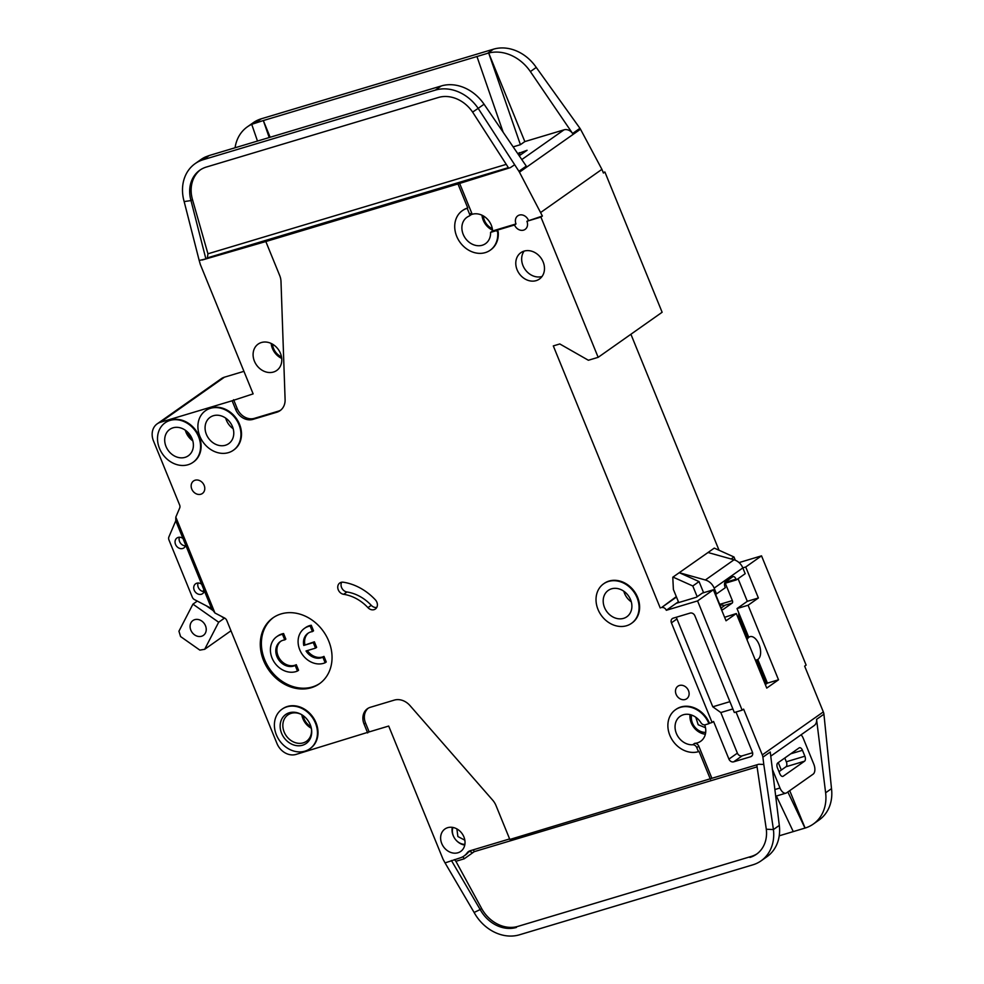 <?xml version="1.0" encoding="UTF-8"?>
<svg xmlns="http://www.w3.org/2000/svg" width="984" height="984" viewBox="0 0 984 984"><rect width="100%" height="100%" fill="white"/><g stroke="black" fill="none" stroke-linecap="round" stroke-linejoin="round"><path stroke-width="1.48" d="M229.973 422.234L230.736 423.317M628.087 595.345L628.85 596.415M182.975 538.469L185.693 545.111A6.052 5.018 54.8 0 1 183.91 547.904A6.052 5.018 54.8 0 1 182.68 548.494A6.052 5.018 54.8 0 1 175.89 545.161A6.052 5.018 54.8 0 1 176.948 538.014A6.052 5.018 54.8 0 1 178.165 537.424A6.052 5.018 54.8 0 1 182.975 538.469L175.767 520.807L168.904 536.895A4.034 3.346 -125.2 0 0 168.953 539.933L192.335 597.226A4.034 3.346 -125.2 0 0 194.5 599.625L211.572 608.53L204.364 590.88A6.052 5.018 54.8 0 1 202.581 593.672A6.052 5.018 54.8 0 1 201.363 594.262A6.052 5.018 54.8 0 1 194.574 590.929A6.052 5.018 54.8 0 1 195.619 583.783A6.052 5.018 54.8 0 1 196.849 583.192A6.052 5.018 54.8 0 1 201.658 584.238L204.364 590.88M225.447 445.248A16.125 13.382 -125.2 0 0 228.706 443.661A16.125 13.382 -125.2 0 0 231.523 424.621A16.125 13.382 -125.2 0 0 213.393 415.715A16.125 13.382 -125.2 0 0 210.133 417.302A16.125 13.382 -125.2 0 0 207.329 436.342A16.125 13.382 -125.2 0 0 225.447 445.248M185.066 457.351A16.125 13.382 -125.2 0 0 188.325 455.764A16.125 13.382 -125.2 0 0 191.142 436.724A16.125 13.382 -125.2 0 0 173.012 427.819A16.125 13.382 -125.2 0 0 169.752 429.405A16.125 13.382 -125.2 0 0 166.948 448.446A16.125 13.382 -125.2 0 0 185.066 457.351M284.757 639.895L285.864 639.12L283.589 633.536L282.482 634.323L284.757 639.895A14.108 11.71 54.8 0 0 283.072 640.252A14.108 11.71 54.8 0 0 280.219 641.63A14.108 11.71 54.8 0 0 277.771 658.296A14.108 11.71 54.8 0 0 293.626 666.082A14.108 11.71 54.8 0 0 295.2 665.467L297.476 671.039A20.16 16.728 54.8 0 1 295.877 671.617A20.16 16.728 54.8 0 1 273.232 660.498A20.16 16.728 54.8 0 1 276.738 636.685A20.16 16.728 54.8 0 1 280.821 634.717A20.16 16.728 54.8 0 1 282.482 634.323M280.784 641.26A14.108 11.71 -125.2 0 0 279.062 657.878A14.108 11.71 -125.2 0 0 294.72 665.307A14.108 11.71 -125.2 0 0 296.295 664.692L298.57 670.264L297.476 671.039M276.738 636.685L277.845 635.91A20.16 16.728 54.8 0 1 281.916 633.942A20.16 16.728 54.8 0 1 283.589 633.536M307.377 650.572A14.108 11.71 -125.2 0 0 322.408 657.017A14.108 11.71 -125.2 0 0 323.982 656.389L326.257 661.974L325.151 662.749A20.16 16.728 54.8 0 1 323.564 663.327A20.16 16.728 54.8 0 1 300.907 652.195A20.16 16.728 54.8 0 1 304.425 628.395A20.16 16.728 54.8 0 1 308.496 626.414A20.16 16.728 54.8 0 1 310.169 626.021L311.264 625.246L313.539 630.818L312.445 631.593L310.169 626.021M304.425 628.395L305.52 627.62A20.16 16.728 54.8 0 1 309.603 625.639A20.16 16.728 54.8 0 1 311.264 625.246M325.151 662.749L322.875 657.164A14.108 11.71 54.8 0 1 321.301 657.792A14.108 11.71 54.8 0 1 306.024 650.977L315.532 648.124L313.269 642.589L303.761 645.442A14.108 11.71 54.8 0 1 307.906 633.339A14.108 11.71 54.8 0 1 312.445 631.593M302.555 745.232A17.737 14.723 -125.2 0 0 311.498 729.132A17.737 14.723 -125.2 0 0 301.043 714.298A17.737 14.723 -125.2 0 0 289.296 712.76A17.737 14.723 -125.2 0 0 281.596 733.289A17.737 14.723 -125.2 0 0 302.555 745.232M301.448 714.519A16.125 13.382 -125.2 0 0 291.178 713.339A16.125 13.382 -125.2 0 0 287.906 714.913A16.125 13.382 -125.2 0 0 285.102 733.966A16.125 13.382 -125.2 0 0 303.22 742.859A16.125 13.382 -125.2 0 0 306.479 741.284A16.125 13.382 -125.2 0 0 311.411 728.664M623.561 618.358A16.125 13.382 -125.2 0 0 626.833 616.771A16.125 13.382 -125.2 0 0 629.637 597.731A16.125 13.382 -125.2 0 0 611.519 588.826A16.125 13.382 -125.2 0 0 608.26 590.412A16.125 13.382 -125.2 0 0 605.443 609.453A16.125 13.382 -125.2 0 0 623.561 618.358M281.51 356.884A13.309 11.045 54.8 0 1 272.543 344.166M705.688 732.391A13.309 11.045 54.8 0 1 691.604 715.073M747.065 639.871A12.091 6.494 -106.7 0 1 750.017 636.673A12.091 6.494 -106.7 0 1 759.008 644.372A12.091 6.494 -106.7 0 1 756.967 659.846A12.091 6.494 -106.7 0 1 755.257 659.932M492.32 228.645A13.309 11.045 54.8 0 1 483.365 215.939M192.2 439.012A13.309 11.045 54.8 0 1 186.837 431.398M310.932 726.635A13.309 11.045 54.8 0 1 303.195 715.663M201.56 636.254A9.065 7.528 -125.2 0 0 203.393 635.369A9.065 7.528 -125.2 0 0 204.967 624.656A9.065 7.528 -125.2 0 0 194.783 619.649A9.065 7.528 -125.2 0 0 192.938 620.535A9.065 7.528 -125.2 0 0 191.363 631.248A9.065 7.528 -125.2 0 0 201.56 636.254M464.878 844.407A12.091 10.037 54.8 0 1 452.935 827.446M683.376 714.753A16.125 13.382 54.8 0 1 700.952 722.736A4.034 3.346 54.8 0 0 705.356 724.741L708.935 723.658A24.194 20.074 54.8 0 0 680.362 707.373A24.194 20.074 54.8 0 0 675.467 709.747A24.194 20.074 54.8 0 0 671.26 738.308A24.194 20.074 54.8 0 0 698.431 751.665L696.77 747.594A4.034 3.346 54.8 0 0 692.699 744.765A16.125 13.382 54.8 0 1 676.586 733.929A16.125 13.382 54.8 0 1 680.116 716.34A16.125 13.382 54.8 0 1 683.376 714.753M704.704 724.851A16.125 13.382 54.8 0 1 700.706 741.272A16.125 13.382 54.8 0 1 697.447 742.859A16.125 13.382 54.8 0 1 694.716 743.338A4.034 3.346 54.8 0 1 698.8 746.179L711.899 778.295L758.799 764.236L763.793 764.47L762.895 757.176L770.251 751.997L779.303 825.416A40.319 33.456 54.8 0 1 766.942 856.72L761.062 860.865A40.319 33.456 54.8 0 1 752.908 864.813L519.466 934.8A40.319 33.456 54.8 0 1 474.116 912.463L480.18 909.548L451.422 860.52M471.188 214.647A16.125 13.382 54.8 0 1 472.234 214.278A16.125 13.382 54.8 0 1 492.59 230.957L490.573 232.384L495.653 230.859A1.611 1.341 54.8 0 1 497.683 232.47A24.194 20.074 54.8 0 1 490.167 250.243A24.194 20.074 54.8 0 1 459.823 242.027A24.194 20.074 54.8 0 1 462.308 210.699A24.194 20.074 54.8 0 1 467.203 208.325L467.757 207.931L457.966 183.947L265.828 241.535L279.677 275.483A16.125 13.382 54.8 0 1 280.993 281.486L285.102 399.578A16.125 13.382 54.8 0 1 280.046 410.66A16.125 13.382 54.8 0 1 276.787 412.234L252.888 419.393A14.514 12.042 54.8 0 1 235.742 409.627L232.126 400.771L253.134 393.871L200.416 264.696A4.034 3.346 54.8 0 1 200.256 264.216L199.186 260.465L205.89 258.903L190.994 200.576A32.251 26.765 54.8 0 1 199.801 170.22A32.251 26.765 54.8 0 1 206.32 167.059L438.347 97.502A32.251 26.765 54.8 0 1 472.615 112.102L478.175 108.363L518.912 171.29A8.069 6.691 -125.2 0 1 519.454 172.188L542.393 216.037L526.92 221.265A7.663 6.359 54.8 0 1 525.136 229.383A7.663 6.359 54.8 0 1 523.586 230.133A7.663 6.359 54.8 0 1 514.546 224.979L496.207 230.477A1.611 1.341 54.8 0 1 498.236 232.089A24.194 20.074 54.8 0 1 490.721 249.85A24.194 20.074 54.8 0 1 490.438 250.047M467.203 208.325L469.639 214.291A1.611 1.341 54.8 0 1 469.048 216.123A16.125 13.382 -125.2 0 0 466.945 217.28A16.125 13.382 -125.2 0 0 464.141 236.332A16.125 13.382 -125.2 0 0 482.258 245.237A16.125 13.382 -125.2 0 0 485.518 243.651A16.125 13.382 -125.2 0 0 490.573 232.384M261.412 342.518A16.125 13.382 54.8 0 1 279.53 351.411A16.125 13.382 54.8 0 1 276.725 370.464A16.125 13.382 54.8 0 1 273.466 372.038A16.125 13.382 54.8 0 1 255.348 363.133A16.125 13.382 54.8 0 1 258.152 344.092A16.125 13.382 54.8 0 1 261.412 342.518M603.893 583.623A24.194 20.074 54.8 0 1 604.164 583.426A24.194 20.074 54.8 0 1 609.059 581.052A24.194 20.074 54.8 0 1 636.23 594.41A24.194 20.074 54.8 0 1 632.023 622.97A24.194 20.074 54.8 0 1 631.74 623.167M626.574 625.738A24.194 20.074 54.8 0 1 599.404 612.38A24.194 20.074 54.8 0 1 603.61 583.819A24.194 20.074 54.8 0 1 608.506 581.446A24.194 20.074 54.8 0 1 635.676 594.803A24.194 20.074 54.8 0 1 631.47 623.364A24.194 20.074 54.8 0 1 626.574 625.738M195.103 480.217A7.663 6.359 54.8 0 1 203.713 484.448A7.663 6.359 54.8 0 1 202.384 493.488A7.663 6.359 54.8 0 1 200.834 494.239A7.663 6.359 54.8 0 1 192.224 490.007A7.663 6.359 54.8 0 1 193.553 480.967A7.663 6.359 54.8 0 1 195.103 480.217M282.273 709.034A24.194 20.074 54.8 0 1 282.543 708.837A24.194 20.074 54.8 0 1 287.439 706.463A24.194 20.074 54.8 0 1 314.622 719.821A24.194 20.074 54.8 0 1 310.403 748.381A24.194 20.074 54.8 0 1 310.132 748.578M304.966 751.149A24.194 20.074 54.8 0 1 277.783 737.791A24.194 20.074 54.8 0 1 281.99 709.218A24.194 20.074 54.8 0 1 286.885 706.856A24.194 20.074 54.8 0 1 314.068 720.202A24.194 20.074 54.8 0 1 309.849 748.775A24.194 20.074 54.8 0 1 304.966 751.149M281.104 613.918A40.319 33.456 54.8 0 1 326.405 636.181A40.319 33.456 54.8 0 1 319.382 683.782A40.319 33.456 54.8 0 1 311.227 687.73A40.319 33.456 54.8 0 1 265.926 665.479A40.319 33.456 54.8 0 1 272.949 617.866A40.319 33.456 54.8 0 1 281.104 613.918M273.503 617.485A40.319 33.456 -125.2 0 0 267.23 665.049A40.319 33.456 -125.2 0 0 312.334 686.955A40.319 33.456 -125.2 0 0 319.923 683.388M524.115 251.105A16.125 13.382 54.8 0 1 542.233 260.01A16.125 13.382 54.8 0 1 539.417 279.05A16.125 13.382 54.8 0 1 536.157 280.637A16.125 13.382 54.8 0 1 518.039 271.732A16.125 13.382 54.8 0 1 520.843 252.691A16.125 13.382 54.8 0 1 524.115 251.105A16.125 13.382 -125.2 0 0 525.075 269.432A16.125 13.382 -125.2 0 0 542.024 276.492M165.386 422.616A24.194 20.074 54.8 0 1 165.669 422.419A24.194 20.074 54.8 0 1 170.552 420.057A24.194 20.074 54.8 0 1 197.735 433.403A24.194 20.074 54.8 0 1 193.528 461.976A24.194 20.074 54.8 0 1 193.245 462.16M188.079 464.731A24.194 20.074 54.8 0 1 160.896 451.373A24.194 20.074 54.8 0 1 165.115 422.812A24.194 20.074 54.8 0 1 170.011 420.439A24.194 20.074 54.8 0 1 197.181 433.796A24.194 20.074 54.8 0 1 192.975 462.357A24.194 20.074 54.8 0 1 188.079 464.731M679.44 685.467A7.663 6.359 54.8 0 1 688.05 689.698A7.663 6.359 54.8 0 1 686.709 698.751A7.663 6.359 54.8 0 1 685.171 699.501A7.663 6.359 54.8 0 1 676.561 695.27A7.663 6.359 54.8 0 1 677.89 686.217A7.663 6.359 54.8 0 1 679.44 685.467M343.662 594.311A6.445 5.35 54.8 0 1 338.127 589.441A6.445 5.35 54.8 0 1 339.775 582.995A6.445 5.35 54.8 0 1 341.079 582.356A6.445 5.35 54.8 0 1 343.305 582.221A53.21 44.169 54.8 0 1 375.359 599.834A6.445 5.35 54.8 0 1 375.371 609.022A6.445 5.35 54.8 0 1 367.954 607.657A40.319 33.456 -125.2 0 0 343.662 594.311L346.971 591.987A6.445 5.35 -125.2 0 1 341.694 582.221M205.767 410.512A24.194 20.074 54.8 0 1 206.05 410.316A24.194 20.074 54.8 0 1 210.933 407.954A24.194 20.074 54.8 0 1 238.116 421.3A24.194 20.074 54.8 0 1 233.909 449.873A24.194 20.074 54.8 0 1 233.626 450.057M228.46 452.628A24.194 20.074 54.8 0 1 201.277 439.27A24.194 20.074 54.8 0 1 205.496 410.709A24.194 20.074 54.8 0 1 210.379 408.335A24.194 20.074 54.8 0 1 237.562 421.693A24.194 20.074 54.8 0 1 233.356 450.254A24.194 20.074 54.8 0 1 228.46 452.628M514.546 224.979L516.01 223.934A7.663 6.359 54.8 0 1 517.793 215.828A7.663 6.359 54.8 0 1 519.343 215.078A7.663 6.359 54.8 0 1 528.383 220.232M675.75 709.55A24.194 20.074 54.8 0 1 676.02 709.353A24.194 20.074 54.8 0 1 680.916 706.979A24.194 20.074 54.8 0 1 709.489 723.277L708.935 723.658M447.708 827.667A13.702 11.377 54.8 0 1 463.107 835.231A13.702 11.377 54.8 0 1 460.721 851.418A13.702 11.377 54.8 0 1 457.954 852.759A13.702 11.377 54.8 0 1 442.542 845.194A13.702 11.377 54.8 0 1 444.928 829.008A13.702 11.377 54.8 0 1 447.708 827.667M779.23 835.81L804.986 828.085L787.84 791.96M739.058 562.59L761.53 555.849L806.117 665.11L804.654 666.143L823.325 711.912A8.069 6.691 54.8 0 1 823.928 714.187L831.505 788.639A40.319 33.456 54.8 0 1 819.155 819.943L813.264 824.088A40.319 33.456 -125.2 0 1 805.109 828.048L789.709 790.656M776.376 796.007L793.264 831.591M463.968 856.031L465.444 854.998A19.348 16.064 -125.2 0 0 468.63 851.836L467.154 852.882A19.348 16.064 -125.2 0 1 463.968 856.031A19.348 16.064 -125.2 0 1 460.057 857.925L445.051 862.906L443.144 859.401A4.034 3.346 -125.2 0 1 442.923 858.921L388.692 726.057L369.16 731.911L365.544 723.056A14.514 12.042 -125.2 0 1 368.201 708.222M467.154 852.882A8.069 6.691 54.8 0 1 468.482 851.566A8.069 6.691 54.8 0 1 470.106 850.766L509.614 838.934M175.767 520.807L175.804 517.117L214.942 612.995L224.586 618.026A4.034 3.346 54.8 0 1 226.75 620.424L276.996 743.56A16.125 13.382 54.8 0 0 296.049 754.421L369.16 731.911M813.264 824.088A40.319 33.456 -125.2 0 0 825.625 792.784L816.572 719.365A8.069 6.691 54.8 0 1 814.1 725.626L770.767 756.155M778.258 762.6L781.308 770.054M823.325 711.912L762.293 754.9A8.069 6.691 54.8 0 1 762.895 757.176M709.489 723.277L712.096 722.49L671.42 622.835A4.034 3.346 54.8 0 1 672.355 618.567A4.034 3.346 54.8 0 1 673.179 618.173L690.104 613.093A4.034 3.346 54.8 0 1 694.876 615.812L734.335 712.514L742.145 710.165L697.57 600.917L666.303 610.289L676.229 603.303L696.426 597.239L702.305 593.106L713.375 589.785L726.032 620.781L736.315 613.536L766.745 688.087L778.516 679.796L748.086 605.246L758.381 597.989L745.724 566.993L761.53 555.849M724.605 617.3L736.315 613.536M765.331 684.606L767.434 683.117L757.791 659.477M748.652 637.079L737.016 608.567L747.311 601.31L738.074 578.703M765.982 682.945L767.212 682.564M763.793 764.47L773.424 829.561A40.319 33.456 54.8 0 1 761.062 860.865M757.09 766.868L474.251 851.652L464.202 858.811L455.899 861.295L481.643 908.515A32.251 26.765 -125.2 0 0 517.916 926.387L751.37 856.4A32.251 26.765 -125.2 0 0 757.151 853.743M516.452 927.42A32.251 26.765 54.8 0 1 480.18 909.548L481.643 908.515M779.303 825.416L773.424 829.561L766.302 829.229A32.251 26.765 54.8 0 1 756.425 854.272A32.251 26.765 54.8 0 1 749.894 857.433M367.684 732.945L364.068 724.089A14.514 12.042 54.8 0 1 367.438 708.714A14.514 12.042 54.8 0 1 370.378 707.287L394.276 700.116A16.125 13.382 54.8 0 1 409.984 705.577L492.64 800.115A16.125 13.382 54.8 0 1 495.985 805.515L509.835 839.463L711.899 778.295M445.051 862.906L474.116 912.463M462.578 210.502A24.194 20.074 54.8 0 1 462.861 210.305A24.194 20.074 54.8 0 1 467.757 207.931M175.804 517.117L179.691 508.015A4.034 3.346 54.8 0 0 179.629 504.989L153.479 440.918A16.125 13.382 54.8 0 1 157.219 423.821A16.125 13.382 54.8 0 1 160.49 422.247L232.126 400.771M710.436 779.328L698.984 751.272L698.431 751.665M666.303 610.289A4.034 3.346 -125.2 0 0 661.543 607.571L676.316 596.636M526.92 221.265L540.917 217.07L598.161 357.327L588.383 360.255L559.81 343.957L553.303 345.913L660.239 607.964M157.219 423.821L221.191 378.766A16.125 13.382 54.8 0 1 224.45 377.179L243.946 371.337M603.204 172.507L604.889 172.003L662.121 312.26L598.161 357.327M630.904 334.252L719.046 550.265M697.57 600.917L713.375 589.785M762.293 754.9L743.621 709.132L742.145 710.165M736.02 712.01L752.379 752.071A4.034 3.346 54.8 0 1 751.444 756.352A4.034 3.346 54.8 0 1 750.62 756.745L733.695 761.813A4.034 3.346 54.8 0 1 728.923 759.107L713.56 721.456L712.096 722.49M778.516 679.796L767.434 683.117M748.086 605.246L737.016 608.567M758.381 597.989L747.311 601.31M745.724 566.993L742.809 567.866A12.091 10.037 -125.2 0 0 734.027 559.798L705.356 579.994A12.091 10.037 54.8 0 1 714.15 588.125L716.512 593.893L715.208 594.287M517.916 926.387L751.37 856.4M756.782 764.839L766.302 829.229M455.899 861.295L454.423 859.622M472.615 112.102L508.679 168.141L510.339 167.649L457.966 183.947M459.43 182.913L471.656 212.876A1.611 1.341 54.8 0 1 471.078 214.697M200.539 169.715A32.251 26.765 -125.2 0 0 192.47 199.531L190.994 200.576L184.156 201.572A40.319 33.456 54.8 0 1 195.152 163.627A40.319 33.456 54.8 0 1 203.307 159.679L209.186 155.534L442.357 85.645A40.319 33.456 54.8 0 1 484.054 104.218L526.268 166.112L518.912 171.29M269.21 137.539L263.331 120.552L251.707 124.341A40.319 33.456 -125.2 0 0 247.353 126.85L253.245 122.705A40.319 33.456 54.8 0 1 261.4 118.756L493.427 49.2L487.535 53.345L263.331 120.552L270.145 137.256M203.307 159.679L435.334 90.122A40.319 33.456 54.8 0 1 478.175 108.363L484.054 104.218M517.781 153.664L527.067 150.281L519.232 155.804M520.413 144.685L488.691 53.025A40.319 33.456 -125.2 0 1 530.376 71.586L572.59 133.48A8.069 6.691 54.8 0 0 564.016 129.839L524.829 141.585L520.413 144.685L513.144 146.874M476.957 56.519L503.168 132.25M195.152 163.627L201.031 159.482A40.319 33.456 54.8 0 1 205.398 156.973L209.186 155.534M251.72 124.341L257.488 141.056M247.353 126.85A40.319 33.456 -125.2 0 0 235.078 147.772M493.427 49.2A40.319 33.456 54.8 0 1 536.255 67.441L579.945 128.301A8.069 6.691 54.8 0 1 580.486 129.199L519.454 172.188M487.535 53.345L488.691 53.025L524.829 141.585M519.257 152.631L520.253 155.078M233.602 399.738L237.218 408.594A14.514 12.042 -125.2 0 0 254.364 418.36L278.251 411.201A16.125 13.382 -125.2 0 0 280.76 410.107M265.828 241.535L202.175 260.022M184.156 201.572L199.186 260.465M510.339 167.649L514.509 164.845M516.01 223.934L492.59 230.957M580.486 129.199L601.913 169.346L540.88 212.347M601.913 169.346L603.413 173.036L604.889 172.003M205.89 258.903L207.341 257.882L207.944 253.798L506.256 164.365M185.693 545.111L201.658 584.238M214.942 612.995L211.572 608.53M732.871 708.935L720.817 712.551L737.385 753.141A4.034 3.346 -125.2 0 0 742.145 755.86L752.588 752.735M720.817 712.551L712.785 706.795L729.907 701.666M676.611 617.14A4.034 3.346 -125.2 0 0 676.943 618.948L712.785 706.795M540.917 217.07L542.393 216.037M367.954 607.657L371.263 605.32A40.319 33.456 -125.2 0 0 346.971 591.987M371.263 605.32A6.445 5.35 -125.2 0 0 376.749 607.46M192.47 199.531L207.944 253.798M778.996 771.677L785.982 766.757A4.034 2.165 73.3 0 0 786.314 761.776L784.777 758.012M672.785 577.227L714.286 548.113L672.785 577.227L673.388 589.465L678.726 602.552M697.176 596.71L692.798 585.984L699.058 581.581L703.597 592.712M738.812 612.958A5.646 3.038 73.3 0 0 739.451 617.927L747.409 637.447M731.124 558.986L733.978 556.969L735.306 560.24M715.553 594.188L721.334 608.346A2.017 1.082 -106.7 0 0 722.834 609.637A2.017 1.082 -106.7 0 0 723.006 609.551L732.207 603.069A2.017 1.082 -106.7 0 0 732.367 600.584L725.282 583.229L736.364 579.908L745.183 573.697L742.822 567.916L714.15 588.125M719.402 603.598L720.78 604.889L720.116 605.357M218.669 622.232L204.672 649.305L199.863 650.116L180.564 636.55L178.94 631.211L192.938 604.139L218.669 622.232L224.18 618.346L221.277 616.304M213.097 610.56L206.333 605.8M197.28 601.076L192.938 604.139M802.464 750.3A4.034 2.165 -106.7 0 0 799.463 747.742A4.034 2.165 -106.7 0 0 799.119 747.901L777.791 762.932A4.034 2.165 -106.7 0 0 777.458 767.914L779.869 773.818A4.034 2.165 73.3 0 0 782.87 776.388A4.034 2.165 73.3 0 0 783.215 776.216L804.543 761.198A4.034 2.165 73.3 0 0 804.875 756.204L802.464 750.3L790.718 753.818M204.672 649.305L230.969 630.781M202.987 591.482L204.057 589.416M708.037 552.516L734.027 559.798M705.356 579.994L679.354 572.725L699.058 581.581M801.087 734.802A8.069 4.33 -106.7 0 1 803.264 738.332L813.805 764.174A8.069 4.33 -106.7 0 1 813.141 774.15L786.671 792.796A8.069 4.33 -106.7 0 1 785.97 793.141A8.069 4.33 -106.7 0 1 779.98 788L772.403 769.426M720.78 604.889L724.421 605.431M724.876 582.528L736.057 579.17A4.034 2.165 -106.7 0 0 733.068 576.612A4.034 2.165 -106.7 0 0 732.785 576.735L725.294 582.011A4.034 2.165 -106.7 0 0 725.024 586.944L725.331 587.682L716.512 593.893M736.057 579.17L736.364 579.908M766.364 683.88L756.598 659.956M692.798 585.984L673.105 577.128M714.286 548.113L733.978 556.969M303.761 645.442L314.376 641.814L316.639 647.349L315.532 648.124M308.472 632.97A14.108 11.71 -125.2 0 0 304.868 644.668M313.269 642.589L314.376 641.814M322.875 657.164L323.982 656.389M296.295 664.692L295.2 665.467M198.092 582.995A6.052 5.018 -125.2 0 0 199.039 588.764A6.052 5.018 -125.2 0 0 204.155 591.605M179.42 537.227A6.052 5.018 -125.2 0 0 180.367 542.996A6.052 5.018 -125.2 0 0 185.484 545.837M271.178 343.441A16.125 13.382 -125.2 0 0 281.719 358.422M690.042 714.618A16.125 13.382 -125.2 0 0 705.368 734.224M481.988 215.213A16.125 13.382 -125.2 0 0 492.541 230.182M225.705 418.126A16.125 13.382 -125.2 0 0 233.171 428.729M185.324 430.229A16.125 13.382 -125.2 0 0 192.79 440.832M623.819 591.236A16.125 13.382 -125.2 0 0 631.298 601.839M301.805 714.728A16.125 13.382 -125.2 0 0 311.338 728.271M452.283 827.347A13.702 11.377 -125.2 0 0 454.054 837.372M455.924 840.004A13.702 11.377 -125.2 0 0 464.768 845.059M831.505 788.639L825.625 792.784M816.572 719.365L823.928 714.187M676.229 603.303L678.406 601.765M469.257 851.099A8.069 6.691 -125.2 0 0 468.63 851.836A3.223 1.734 35.8 0 1 472.48 852.919M364.068 724.089L365.544 723.056M676.488 597.042L661.543 607.571M464.202 858.811A3.223 1.734 73.3 0 0 462.64 856.855M474.251 851.652A3.223 1.734 73.3 0 0 473.021 849.905M698.8 746.179L696.77 747.594M471.656 212.876L469.639 214.291M435.334 90.122L441.213 85.977M564.016 129.839L521.803 159.568M255.508 122.902L261.4 118.756M579.945 128.301L572.59 133.48M530.376 71.586L536.255 67.441M207.341 257.882L508.359 167.649M276.787 412.234L278.251 411.201M252.888 419.393L254.364 418.36M237.218 408.594L235.742 409.627M224.45 377.179L160.49 422.247M671.42 622.835L676.943 618.948M737.385 753.141L728.923 759.107M752.084 755.712L750.62 756.745M733.695 761.813L742.145 755.86M694.716 743.338L692.699 744.765M759.156 662.822L757.926 663.204M786.314 761.776L804.875 756.204M705.491 727.717L698.197 724.753L695.774 717.225M774.875 789.537L779.98 788M732.367 600.584L720.104 604.25M721.186 607.964L725.11 605.197L732.207 603.069M782.477 776.438L783.215 776.216M804.543 761.198L785.982 766.757M464.842 840.188L457.868 836.535L456.896 828.909M738.75 615.184L739.611 614.926M756.967 659.846L755.404 660.313M471.287 214.586L469.257 216M761.431 668.407L760.201 668.776M785.97 793.141L775.699 796.216M750.017 636.673L746.229 637.804"/></g></svg>
